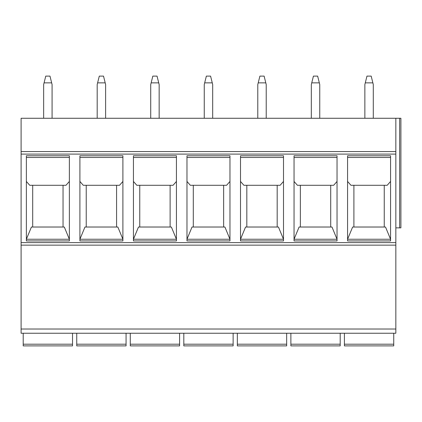 <?xml version="1.0" encoding="UTF-8"?>
<svg xmlns="http://www.w3.org/2000/svg" width="422" height="422" viewBox="0 0 422 422"><rect width="100%" height="100%" fill="white"/><g stroke="black" fill="none" stroke-linecap="round" stroke-linejoin="round"><path stroke-width="0.63" d="M395.841 118.265L21.1 118.265L21.1 333.243L395.841 333.243L395.841 118.265L400.9 118.265L400.9 227.859L395.841 227.859M21.1 151.567L395.841 151.567M390.572 155.781L390.572 240.93L347.575 240.93L347.575 155.781L390.572 155.781M337.036 155.781L337.036 240.93L294.044 240.93L294.044 155.781L337.036 155.781M283.505 155.781L283.505 240.93L240.508 240.93L240.508 155.781L283.505 155.781M229.969 155.781L229.969 240.93L186.972 240.93L186.972 155.781L229.969 155.781M176.433 155.781L176.433 240.93L133.436 240.93L133.436 155.781L176.433 155.781M122.902 155.781L122.902 240.93L79.906 240.93L79.906 155.781L122.902 155.781M69.366 155.781L69.366 240.93L26.37 240.93L26.37 155.781L69.366 155.781M21.1 245.145L395.841 245.145M21.1 333.243L395.841 333.243M72.526 333.243L72.526 345.892L72.526 344.204L23.21 344.204L23.21 345.892L23.21 333.243M72.526 345.892L23.21 345.892M393.737 333.243L393.737 345.892L344.415 345.892L344.415 344.204L344.415 345.892M344.415 333.243L344.415 344.204L393.737 344.204L393.737 345.892M348.419 345.892L389.728 345.892M340.201 333.243L340.201 345.892L340.201 344.204L290.879 344.204L290.879 345.892L290.879 333.243M340.201 345.892L290.879 345.892M294.883 345.892L336.197 345.892M286.665 333.243L286.665 345.892L286.665 344.204L237.343 344.204L237.343 345.892L237.343 333.243M286.665 345.892L237.343 345.892M241.352 345.892L282.661 345.892M233.129 333.243L233.129 345.892L233.129 344.204L183.813 344.204L183.813 345.892L183.813 333.243M233.129 345.892L183.813 345.892M187.816 345.892L229.125 345.892M179.598 333.243L179.598 345.892L179.598 344.204L130.277 344.204L130.277 345.892L130.277 333.243M179.598 345.892L130.277 345.892M134.28 345.892L175.589 345.892M126.062 333.243L126.062 345.892L126.062 344.204L76.741 344.204L76.741 345.892L76.741 333.243M126.062 345.892L76.741 345.892M122.058 345.892L101.401 345.892M384.252 185.284L384.252 227.02M347.575 181.449L350.951 185.284L387.201 185.284L390.572 181.449M390.572 239.242L385.513 227.02L352.634 227.02L347.575 239.242L390.572 239.242L347.575 239.242M353.9 227.02L353.9 185.284M390.572 157.464L347.575 157.464M294.044 181.449L297.415 185.284L333.665 185.284L337.036 181.449M337.036 239.242L331.982 227.02L299.098 227.02L294.044 239.242L337.036 239.242L294.044 239.242M330.716 185.284L330.716 227.02M300.364 227.02L300.364 185.284M337.036 157.464L294.044 157.464L337.036 157.464M240.508 181.449L243.879 185.284L280.129 185.284L283.505 181.449M283.505 239.242L278.446 227.02L245.567 227.02L240.508 239.242L283.505 239.242L240.508 239.242M277.18 185.284L277.18 227.02M246.828 227.02L246.828 185.284M283.505 157.464L240.508 157.464L283.505 157.464M186.972 181.449L190.343 185.284L226.598 185.284L229.969 181.449M229.969 239.242L224.91 227.02L192.031 227.02L186.972 239.242L229.969 239.242L186.972 239.242M223.644 185.284L223.644 227.02M193.297 227.02L193.297 185.284M229.969 157.464L186.972 157.464L229.969 157.464M133.436 181.449L136.812 185.284L173.062 185.284L176.433 181.449M176.433 239.242L171.374 227.02L138.495 227.02L133.436 239.242L176.433 239.242L133.436 239.242M170.113 185.284L170.113 227.02M139.761 227.02L139.761 185.284M176.433 157.464L133.436 157.464L176.433 157.464M79.906 181.449L83.276 185.284L119.526 185.284L122.902 181.449M122.902 239.242L117.843 227.02L84.964 227.02L79.906 239.242L122.902 239.242L79.906 239.242M116.577 185.284L116.577 227.02M86.225 227.02L86.225 185.284M122.902 157.464L79.906 157.464L122.902 157.464M26.37 181.449L29.74 185.284L65.996 185.284L69.366 181.449M69.366 239.242L64.308 227.02L31.428 227.02L26.37 239.242L69.366 239.242L26.37 239.242M63.042 185.284L63.042 227.02M32.694 227.02L32.694 185.284M69.366 157.464L26.37 157.464L69.366 157.464M373.291 118.265L373.291 84.542L371.181 76.108L366.966 76.108L364.861 84.542L364.861 118.265M372.869 82.854L365.283 82.854M266.219 118.265L266.219 84.542L264.114 76.108L259.899 76.108L257.789 84.542L257.789 118.265M265.797 82.854L258.211 82.854M159.152 118.265L159.152 84.542L157.042 76.108L152.827 76.108L150.723 84.542L150.723 118.265M158.73 82.854L151.145 82.854M52.08 118.265L52.08 84.542L49.975 76.108L45.761 76.108L43.651 84.542L43.651 118.265M51.663 82.854L44.073 82.854M319.755 118.265L319.755 84.542L317.65 76.108L313.43 76.108L311.325 84.542L311.325 118.265M311.747 82.854L319.333 82.854M212.688 118.265L212.688 84.542L210.578 76.108L206.363 76.108L204.253 84.542L204.253 118.265M204.675 82.854L212.266 82.854M105.616 118.265L105.616 84.542L103.511 76.108L99.297 76.108L97.187 84.542L97.187 118.265M97.609 82.854L105.194 82.854M399.634 118.265L399.634 227.859M21.1 154.093L395.841 154.093M21.1 242.613L395.841 242.613M21.1 329.028L395.841 329.028"/></g></svg>
